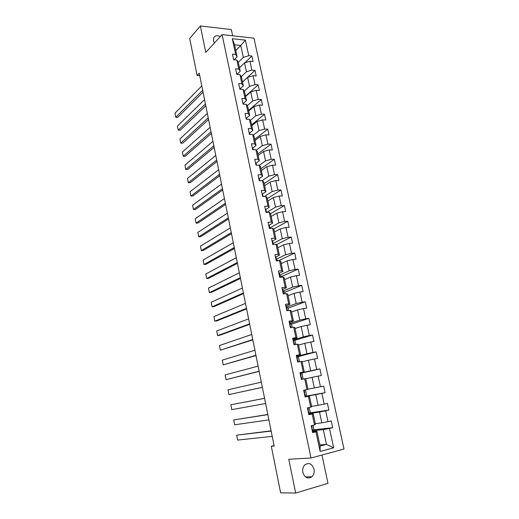 <?xml version="1.0" encoding="UTF-8"?>
<svg xmlns="http://www.w3.org/2000/svg" width="519" height="519" viewBox="0 0 519 519"><rect width="100%" height="100%" fill="white"/><g stroke="black" fill="none" stroke-linecap="round" stroke-linejoin="round"><path stroke-width="0.78" d="M220.283 36.602C217.182 35.071 214.976 35.5 213.666 37.9L213.478 40.754L214.386 43.038M302.843 472.348C304.789 477.798 307.819 479.271 311.932 476.773C313.852 474.833 314.54 472.303 314.008 469.182C312.023 463.694 308.967 462.26 304.828 464.868C302.992 466.795 302.33 469.286 302.843 472.348M232.635 35.779L231.305 29.538L200.36 25.95L189.695 38.471L197.097 75.469L199.744 75.664M344.013 449.032L253.94 38.14L222.1 34.617L311.011 458.018L344.013 449.032M311.011 458.018L288.785 459.257L295.681 493.05L327.989 483.345L321.962 455.04M235.801 50.525L240.764 45.464L234.588 44.822L237.138 56.798L235.658 54.463L232.473 54.164L233.66 59.769L236.852 60.055L238.766 69.046L235.568 68.78L236.768 74.438L239.966 74.691L241.893 83.754L238.695 83.533L239.901 89.236L243.106 89.443L245.052 98.591L241.841 98.409L243.061 104.163L246.272 104.332L248.231 113.557L245.02 113.414L246.253 119.221L249.464 119.344L251.449 128.654L248.231 128.55L249.47 134.408L252.688 134.492L254.686 143.88L251.462 143.828L252.714 149.732L255.938 149.777L257.956 159.249L254.732 159.236L255.99 165.198L259.221 165.191L261.252 174.747L258.021 174.78L259.299 180.794L262.53 180.742L264.58 190.382L261.342 190.46L262.627 196.532L265.871 196.435L267.94 206.166L264.696 206.283L265.994 212.407L269.238 212.271L271.327 222.087L268.076 222.255L269.387 228.431L272.637 228.243L274.746 238.15L271.495 238.364L272.812 244.598L276.069 244.365L278.19 254.362L274.934 254.621L276.27 260.914L279.527 260.635L281.674 270.717L278.411 271.035L279.76 277.38L283.017 277.049L285.184 287.228L281.921 287.591L283.277 294.001L286.546 293.618L288.733 303.887L285.463 304.303L286.832 310.771L290.102 310.336L292.307 320.703L289.031 321.17L290.419 327.697L293.696 327.21L295.921 337.668L292.638 338.193L294.033 344.778L297.316 344.24L299.56 354.801L296.278 355.372L297.692 362.028L300.975 361.432L303.239 372.091L299.956 372.72L301.377 379.434L304.666 378.779L306.956 389.542L303.66 390.223L305.101 397.003L308.39 396.295L310.706 407.162L307.41 407.902L308.857 414.746L312.153 413.98L314.488 424.944L311.186 425.742L312.652 432.651L315.954 431.827L320.132 451.478L333.685 447.839L326.477 444.407L323.305 429.628L312.788 430.776M235.658 54.463L232.311 38.717L245.39 40.132L248.763 55.708L251.864 56L244.864 62.793M333.685 447.839L329.487 428.454L332.685 427.662L331.213 420.89L328.014 421.662L325.673 410.847L328.871 410.107L327.411 403.399L324.213 404.119L321.897 393.402L325.089 392.714L323.642 386.071L320.45 386.733L318.153 376.113L321.339 375.484L319.905 368.899L316.72 369.509L314.443 358.992L317.628 358.415L316.207 351.888L313.028 352.446L310.771 342.021L313.95 341.496L312.542 335.034L309.363 335.54L307.125 325.212L310.304 324.738L308.909 318.335L305.736 318.783L303.518 308.552L306.69 308.13L305.315 301.779L302.142 302.181L299.943 292.041L303.115 291.672L301.747 285.379L298.581 285.735L296.401 275.686L299.567 275.362L298.211 269.127L295.045 269.432L292.891 259.474L296.051 259.195L294.708 253.019L291.548 253.272L289.414 243.405L292.567 243.177L291.237 237.053L288.084 237.261L285.963 227.478L289.115 227.303L287.798 221.23L284.646 221.392L282.544 211.7L285.697 211.564L284.386 205.543L281.24 205.667L279.157 196.052L282.304 195.961L281.006 189.999L277.86 190.071L275.797 180.547L278.943 180.502L277.652 174.592L274.519 174.618L272.469 165.178L275.608 165.172L274.33 159.314L271.197 159.301L269.173 149.939L272.306 149.978L271.041 144.172L267.908 144.113L265.903 134.836L269.03 134.921L267.778 129.16L264.651 129.062L262.659 119.863L265.78 119.986L264.541 114.277L261.42 114.141L259.442 105.02L262.562 105.182L261.329 99.518L258.215 99.343L256.256 90.3L259.37 90.501L258.151 84.889L255.037 84.675L253.097 75.709L256.204 75.949L254.998 70.383L251.89 70.13L249.963 61.236L253.064 61.521L251.864 56M274.064 445.587L271.314 446.282L274.155 446.035L199.251 73.198L197.097 75.469M236.852 60.055L238.318 62.351L240.219 71.278L237.196 74.185M239.48 67.781L244.514 62.896L246.421 71.778L241.264 76.656M240.219 71.278L238.766 69.046M249.963 61.236L244.514 62.896M251.89 70.13L246.421 71.778M239.966 74.691L241.413 76.883L243.333 85.882L240.278 88.697M242.522 82.086L247.615 77.35L249.542 86.303L244.241 91.104M243.333 85.882L241.893 83.754M253.097 75.709L247.615 77.35M255.037 84.675L249.542 86.303M243.106 89.443L244.533 91.532L246.473 100.615L243.379 103.333M245.597 96.515L250.748 91.928L252.688 100.958L247.239 105.681M246.473 100.615L245.052 98.591M256.256 90.3L250.748 91.928M258.215 99.343L252.688 100.958M246.272 104.332L247.686 106.311L249.639 115.471L246.506 118.098M248.698 111.06L253.908 106.629L255.861 115.737L250.242 120.389M249.639 115.471L248.231 113.557M259.442 105.02L253.908 106.629M261.42 114.141L255.861 115.737M249.464 119.344L250.859 121.219L252.831 130.457L249.665 132.987M251.825 125.734L257.093 121.452L259.065 130.639L253.259 135.219M252.831 130.457L251.449 128.654M262.659 119.863L257.093 121.452M264.651 129.062L259.065 130.639M252.688 134.492L254.063 136.257L256.049 145.573L252.85 148.012M254.978 140.532L260.304 136.413L262.296 145.677L256.282 150.186M256.049 145.573L254.686 143.88M265.903 134.836L260.304 136.413M267.908 144.113L262.296 145.677M255.938 149.777L257.294 151.425L259.299 160.825L256.062 163.161M258.157 155.46L263.548 151.496L265.553 160.845L259.305 165.289M259.299 160.825L257.956 159.249M269.173 149.939L263.548 151.496M271.197 159.301L265.553 160.845M259.221 165.191L260.557 166.729L262.575 176.213L259.299 178.445M261.362 170.511L266.818 166.716L268.842 176.142L261.991 180.755M262.575 176.213L261.252 174.747M272.469 165.178L266.818 166.716M274.519 174.618L268.842 176.142M262.53 180.742L263.847 182.163L265.884 191.732L262.569 193.866M264.599 185.692L270.114 182.065L272.157 191.576L264.437 196.48M265.884 191.732L264.58 190.382M275.797 180.547L270.114 182.065M277.86 190.071L272.157 191.576M265.871 196.435L267.162 197.739L269.218 207.392L265.858 209.423M267.862 201.009L273.442 197.551L275.505 207.146L266.74 212.375M269.218 207.392L267.94 206.166M279.157 196.052L273.442 197.551M281.24 205.667L275.505 207.146M269.238 212.271L270.509 213.452L272.585 223.189L269.16 225.129M271.152 216.462L276.796 213.173L278.878 222.859L269.672 228.003M272.585 223.189L271.327 222.087M282.544 211.7L276.796 213.173M284.646 221.392L278.878 222.859M272.637 228.243L273.889 229.301L275.985 239.129L272.475 240.978M274.473 232.045L280.182 228.937L282.284 238.708L273.013 243.541M275.985 239.129L274.746 238.15M285.963 227.478L280.182 228.937M288.084 237.261L282.284 238.708M276.069 244.365L277.295 245.299L279.41 255.212L275.797 256.983M277.821 247.771L283.601 244.838L285.716 254.693L276.4 259.215M279.41 255.212L278.19 254.362M289.414 243.405L283.601 244.838M291.548 253.272L285.716 254.693M279.527 260.635L280.734 261.44L282.868 271.443L279.105 273.143M281.201 263.633L287.046 260.882L289.187 270.827L279.78 275.038M282.868 271.443L281.674 270.717M292.891 259.474L287.046 260.882M295.045 269.432L289.187 270.827M283.017 277.049L284.204 277.723L286.358 287.818L282.375 289.466M284.613 279.637L290.523 277.075L292.684 287.111L283.166 291.016M286.358 287.818L285.184 287.228M296.401 275.686L290.523 277.075M298.581 285.735L292.684 287.111M286.546 293.618L287.708 294.156L289.874 304.348L285.794 305.886M288.051 295.785L294.033 293.41L296.213 303.537L286.579 307.138M289.874 304.348L288.733 303.887M299.943 292.041L294.033 293.41M302.142 302.181L296.213 303.537M290.102 310.336L291.237 310.738L293.43 321.021L289.304 322.429M291.522 312.075L297.575 309.895L299.774 320.113L290.03 323.402M293.43 321.021L292.307 320.703M303.518 308.552L297.575 309.895M305.736 318.783L299.774 320.113M293.696 327.21L294.805 327.476L297.017 337.856L292.839 339.121M295.026 328.514L301.15 326.529L303.368 336.844L293.507 339.815M297.017 337.856L295.921 337.668M307.125 325.212L301.15 326.529M309.363 335.54L303.368 336.844M297.316 344.24L298.406 344.369L300.637 354.84L296.407 355.969M298.561 345.103L304.757 343.319L306.995 353.731L297.017 356.371M300.637 354.84L299.56 354.801M310.771 342.021L304.757 343.319M313.028 352.446L306.995 353.731M300.975 361.432L302.039 361.419L304.29 371.987L300.008 372.973M302.129 361.84L308.396 360.264L310.654 370.767L300.053 373.2M304.29 371.987L303.239 372.091M314.443 358.992L308.396 360.264M316.72 369.509L310.654 370.767M304.666 378.779L305.704 378.623L307.975 389.289L306.956 389.542M305.723 378.734L312.075 377.365L314.352 387.965L307.955 389.205M318.153 376.113L312.075 377.365M320.45 386.733L314.352 387.965M310.706 407.162L311.698 406.76L309.402 395.991L305.049 396.769M305.003 396.561L315.779 394.622L318.082 405.326L311.608 406.345M309.402 395.991L308.39 396.295M321.897 393.402L315.779 394.622M324.213 404.119L318.082 405.326M314.488 424.944L315.455 424.393L313.139 413.52L308.734 414.156M309.136 413.546L319.522 412.041L321.845 422.842L315.293 423.647M313.139 413.52L312.153 413.98M325.673 410.847L319.522 412.041M328.014 421.662L321.845 422.842M320.132 451.478L320.08 446.093L316.908 431.218L312.451 431.698M319.834 444.939L326.477 444.407L320.08 446.093M316.908 431.218L315.954 431.827M329.487 428.454L323.305 429.628M295.681 493.05L280.63 492.829L271.314 446.282M200.36 25.95L205.771 52.438L222.1 34.617M237.138 56.798L234.147 59.789M238.299 62.325L243.327 57.375L240.764 45.464L245.39 40.132M234.588 44.822L232.311 38.717M248.763 55.708L243.327 57.375M332.685 427.662L313.878 429.751M312.938 425.321L313.943 430.037L312.698 430.342M309.155 407.506L310.323 412.988L309.084 413.273M328.871 410.107L310.284 412.813M305.412 389.86L306.735 396.101L304.984 396.471M325.089 392.714L306.723 396.029M303.122 379.084L301.824 372.96L300.079 373.297M319.905 368.899L301.837 373.038M299.431 361.711L298.308 356.423L297.076 356.644M316.207 351.888L298.347 356.605M295.778 344.493L294.831 340.042L293.598 340.237M312.542 335.034L294.889 340.321M292.158 327.437L291.386 323.798L290.153 323.979M308.909 318.335L291.464 324.174M288.57 310.537L287.967 307.696L286.735 307.858M305.315 301.779L288.064 308.176M285.015 293.793L284.574 291.743L283.27 291.892M301.747 285.379L284.697 292.314M281.493 277.204L281.22 275.92L279.819 276.063L279.825 275.265L279.274 275.109M298.211 269.127L281.356 276.588M278.002 260.765L277.886 260.24L276.666 260.35L276.776 260.875L276.659 260.33M294.708 253.019L278.651 260.707M291.237 237.053L276.465 244.67M287.798 221.23L273.61 229.067M284.386 205.543L270.561 213.692M281.006 189.999L267.337 198.556M277.652 174.592L264.145 183.557M274.33 159.314L260.973 168.681M271.041 144.172L257.833 153.929M267.778 129.16L254.712 139.306M264.541 114.277L251.624 124.8M261.329 99.518L248.562 110.417M258.151 84.889L245.519 96.151M254.998 70.383L242.509 82.008M312.386 431.406L312.879 431.192L312.425 429.044L311.815 428.694M272.216 436.382L237.598 440.08L236.658 435.169L271.1 430.828M271.152 431.081L236.658 435.169M311.932 429.245L312.425 429.038L312.879 431.192M312.133 427.682L311.698 425.619L312.133 427.682L311.64 427.883M308.649 413.76L309.149 413.591L308.695 411.463L308.124 411.295M268.9 419.884L234.672 424.795L233.738 419.923L267.817 414.486M267.843 414.629L233.738 419.923M308.195 411.625L308.695 411.457L309.149 413.591M308.409 410.114L307.962 407.986L308.409 410.114L307.91 410.276M304.945 396.282L305.451 396.153L305.003 394.044L304.471 394.051M265.618 403.535L231.766 409.634L230.838 404.801L264.56 398.287M303.764 390.716L304.277 390.599L303.751 390.645M264.567 398.32L230.838 404.801M304.497 394.161L305.003 394.038L305.451 396.153M304.718 392.708L304.277 390.599L304.718 392.708L304.212 392.825M301.279 378.967L301.792 378.876L301.292 379.045M262.361 387.323L228.885 394.596L262.367 387.362M300.112 373.446L300.624 373.375L301.065 375.458L300.553 375.542M261.323 382.159L227.971 389.801L228.885 394.596M300.579 375.665L301.065 375.464L300.624 373.375M300.832 376.865L301.344 376.781L301.786 378.876L301.344 376.781M297.64 361.808L298.023 361.964M259.13 371.254L226.031 379.674L259.163 371.396M296.485 356.345L297.004 356.306L297.445 358.376L296.926 358.415M258.105 366.129L225.116 374.919L226.031 379.674M296.998 358.752L297.445 358.376L297.004 356.306M297.205 359.732L297.724 359.686L298.159 361.756L297.724 359.686M255.932 355.32L223.196 364.876L255.977 355.567M292.898 339.394L293.423 339.4L293.858 341.45L293.332 341.45M254.913 350.241L222.288 360.154L223.196 364.876M293.443 341.995L293.858 341.45L293.423 339.4M293.605 342.748L294.13 342.748L294.545 344.7M252.759 339.523L220.38 350.195L252.824 339.874M289.336 322.597L289.868 322.643L290.296 324.66L289.868 322.643M251.747 334.489L219.485 345.511L220.38 350.195M289.926 325.387L290.303 324.673L289.771 324.635M290.043 325.926L290.575 325.958L290.925 327.619L290.575 325.958M249.613 323.862L217.591 335.624L219.628 335.326L249.704 324.31M285.813 305.957L286.352 306.041L286.773 308.033L286.352 306.041M248.607 318.874L216.702 330.979L217.591 335.624M286.443 308.928L286.773 308.052L286.241 307.981M286.507 309.253L287.046 309.33L287.338 310.706L287.046 309.33M246.493 308.331L214.821 321.177L216.858 320.904L246.603 308.883M282.317 289.472L282.861 289.589L283.277 291.561L282.861 289.589M245.493 303.388L213.938 316.564L214.821 321.177M282.985 292.612L283.283 291.587L282.745 291.47M283.011 292.735L283.549 292.846L283.783 293.942L283.549 292.846M243.398 292.937L212.076 306.833L214.107 306.586L243.528 293.585M278.859 273.13L279.404 273.286L279.819 275.232L279.404 273.286M242.412 288.032L211.201 302.266L212.076 306.833M279.54 276.361L280.091 276.51L280.26 277.334L280.091 276.51M240.329 277.671L209.352 292.612L211.382 292.385L240.479 278.411M275.427 256.931L275.978 257.126L276.387 259.052L275.978 257.126M239.35 272.806L208.482 288.071L209.352 292.612M276.374 260.168L276.393 259.085L275.842 258.897M276.108 260.142L276.659 260.324M237.287 262.53L206.646 278.495L208.677 278.301L237.455 263.367M272.027 240.881L272.585 241.114L272.988 243.022L272.585 241.114M236.32 257.703L205.784 273.993L206.646 278.495M273.039 244.112L272.994 243.054L272.436 242.834M272.702 244.06L273.26 244.28M234.27 247.518L203.967 264.489L205.991 264.314L234.458 248.445M268.654 224.98L269.218 225.24L269.621 227.127L269.218 225.24M233.31 242.73L203.111 260.019L203.967 264.489M269.685 228.198L269.627 227.166L269.063 226.907M269.322 228.126L269.886 228.379M231.279 232.629L201.307 250.593L203.325 250.443L231.487 233.647M265.319 209.209L265.884 209.507L266.279 211.376L265.884 209.507M230.326 227.886L200.457 246.155L201.307 250.593M266.357 212.394L266.292 211.415L265.722 211.123M228.315 217.863L198.66 236.8L200.678 236.677L228.535 218.973M262.004 193.587L262.582 193.918L262.971 195.76L262.582 193.918M227.367 213.16L197.823 232.402L198.66 236.8M263.036 196.519L262.984 195.806L262.406 195.481M225.376 203.221L196.039 223.112L198.057 223.014L225.616 204.415M258.722 178.095L259.305 178.458L259.688 180.288L259.305 178.458M224.435 198.556L195.209 218.752L196.039 223.112M259.74 180.787L259.124 179.976M222.456 188.702L193.438 209.533L195.449 209.455L222.709 189.98M255.471 162.739L256.055 163.135L256.438 164.945L256.055 163.135M221.522 184.07L192.614 205.2L193.438 209.533M256.47 165.191L255.867 164.607M219.563 174.3L190.862 196.059L192.867 196L219.835 175.662M252.247 147.519L252.837 147.947L253.214 149.738L252.636 149.368M218.642 169.707L190.038 191.758L190.862 196.059M216.689 160.008L188.3 182.682L190.298 182.649L216.981 161.454M249.049 132.436L249.645 132.89L249.97 134.421L249.645 132.89M215.774 155.453L187.482 178.413L188.3 182.682M249.814 134.421L249.438 134.265M213.847 145.839L185.757 169.408L187.755 169.395L214.152 147.37M245.883 117.476L246.752 119.24L246.48 117.962M212.939 141.324L184.946 165.172L185.757 169.408M211.019 131.781L183.233 156.232L185.231 156.245L211.343 133.389M242.743 102.645L243.56 104.189L243.34 103.164M210.117 127.304L182.429 152.028L183.233 156.232M208.216 117.839L180.729 143.16L182.72 143.192L208.56 119.526M239.629 87.945L240.394 89.268L240.232 88.496M207.328 113.395L179.931 138.988L180.729 143.16M205.44 104.008L178.244 130.178L180.229 130.237L205.796 105.772M236.541 73.367L237.151 73.945M204.557 99.603L177.446 126.039L178.244 130.178M202.682 90.287L175.772 117.294L177.758 117.372L203.052 92.129M233.479 58.913L234.088 59.523M201.807 85.914L174.987 113.187L175.772 117.294M305.47 476.89L311.932 476.773M294.545 344.694L294.13 342.748M253.214 149.738L252.837 147.947"/></g></svg>

